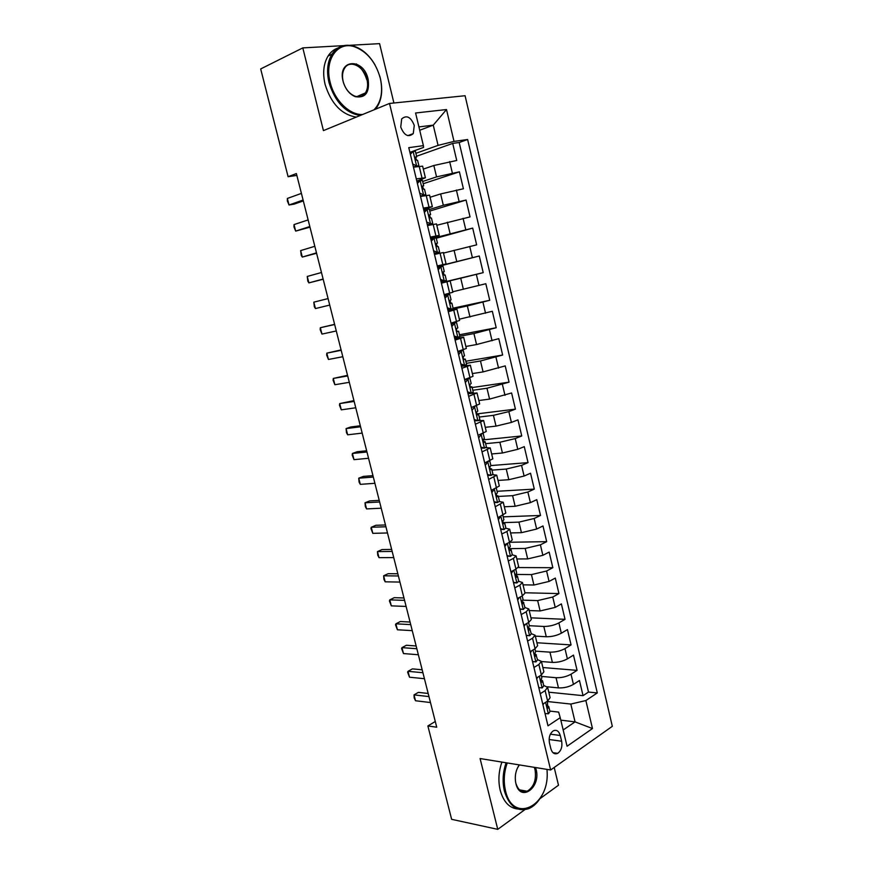 <?xml version="1.0" encoding="UTF-8"?>
<svg xmlns="http://www.w3.org/2000/svg" width="873" height="873" viewBox="0 0 873 873"><rect width="100%" height="100%" fill="white"/><g stroke="black" fill="none" stroke-linecap="round" stroke-linejoin="round"><path stroke-width="1.31" d="M400.74 127.054C404.177 135.49 408.357 137.672 413.267 133.602L414.26 125.406C410.845 116.927 406.643 114.756 401.689 118.903L400.74 127.054M393.909 103.003L379.58 43.65L349.593 45.309M612.322 726.314L465.08 95.724L389.511 103.451L550.634 769.986L612.322 726.314M539.841 798.762L558.491 785.22L554.202 767.465M547.371 686.811L558.469 687.891C563.893 688.11 568.89 686.942 573.441 684.388L579.465 680.504L583.044 695.661L548.779 692.191M541.522 676.411L556.036 677.71C561.47 677.895 566.457 676.728 571.029 674.196L577.075 670.366L542.864 667.539M577.075 670.366L573.474 655.121L567.395 658.875C562.812 661.352 557.814 662.531 552.391 662.4L541.424 661.538M535.324 636.111L546.269 636.755C551.681 636.799 556.701 635.609 561.317 633.209L567.45 629.586L571.062 644.918L536.917 642.757M529.202 610.543L540.114 610.958L555.206 607.401L561.383 603.898L565.027 619.328L530.948 617.833M523.025 584.823L533.927 585.019L549.062 581.429L555.293 578.068L558.949 593.585L524.935 592.767M516.827 558.96L527.696 558.916L542.875 555.315L549.161 552.085L552.838 567.701L518.256 567.559M510.585 532.934L521.443 532.672L536.655 529.049L542.984 525.961L546.694 541.653L509.581 542.264M504.31 506.766L515.135 506.275L530.402 502.63L536.786 499.672L540.507 515.463L503.197 516.849M498.003 480.445L508.806 479.714L524.106 476.047L530.544 473.231L534.298 489.109L497.064 491.281M491.652 453.96L502.433 453L517.776 449.311L524.269 446.638L528.034 462.614L490.888 465.571M485.257 427.323L496.017 426.122L511.403 422.412L517.951 419.88L521.748 435.954L483.206 439.861M478.841 400.532L489.567 399.092L511.6 392.97L515.419 409.142L476.647 413.933M472.369 373.589L483.075 371.898L505.216 365.907L509.057 382.167L472.151 387.557M465.876 346.472L476.549 344.54L498.789 338.669L502.652 355.027L465.822 361.247M459.329 319.202L492.328 311.279L496.202 327.735L459.471 334.785M452.76 291.768L485.825 283.725L489.731 300.279L453.076 308.18M437.362 266.407L479.277 255.996L483.206 272.649L441.291 282.688M479.277 255.996L437.417 266.636M443.484 253.083L476.647 244.855L472.697 228.104L436.282 238.253M436.806 225.256L470.045 216.897L466.073 200.048L429.756 211.08M430.094 197.254L440.625 193.937L463.41 188.775L459.405 171.817L423.187 183.745M416.29 178.889L425.413 177.776L416.814 181.06M423.329 208.09L432.342 206.661L423.689 209.607M430.313 237.118L439.228 235.372L430.52 237.98M437.264 265.959L446.07 263.908L437.308 266.178M441.4 283.179L450.162 280.942L441.367 283.016M448.286 311.726L456.939 309.195L448.089 310.941M455.117 340.11L463.672 337.284L454.778 338.702M461.904 368.319L470.361 365.198L461.424 366.289M468.659 396.342L477.018 392.937L468.026 393.723M475.37 424.202L483.631 420.513L478.284 420.546M482.038 451.898L490.2 447.914L485.595 447.653M488.662 479.419L496.737 475.163L492.525 474.661M495.253 506.776L503.23 502.237L499.247 501.539M501.8 533.96L506.918 531.515L509.679 529.158L505.816 528.263M508.304 560.99L513.379 558.436L516.096 555.915L512.287 554.846M514.775 587.856L519.806 585.194L522.48 582.52L518.671 581.265M521.203 614.559L526.19 611.787L528.82 608.961L524.989 607.543M527.598 641.098L532.541 638.228L535.116 635.238L531.253 633.656M533.949 667.485L538.859 664.506L541.391 661.374L537.495 659.617M435.289 721.48L427.879 725.954L436.729 727.209L296.384 173.563L288.101 176.706L296.853 175.418M561.645 741.232L560.27 735.503C558.884 731.039 556.559 729.479 553.296 730.832C549.87 733.418 548.582 737.434 549.444 742.901L550.841 748.674C552.205 753.072 554.486 754.621 557.683 753.355C561.186 750.791 562.507 746.753 561.645 741.232L549.106 739.496M409.895 152.339L423.569 147.406L423.394 145.649L408.771 147.668L547.993 725.823L560.226 717.671L558.655 712.106L549.859 711.091M423.394 145.649L415.592 112.999L446.507 109.54L454.015 141.404L467.622 139.516L597.296 692.933L585.87 700.55L592.472 728.54L567.057 746.251L560.226 717.671M422.652 181.497L436.555 176.892L459.405 171.817M423.34 169.089L433.837 165.499L436.555 176.892M429.385 209.52L443.32 205.264L466.073 200.048M430.727 238.853L472.697 228.104M441.323 282.852L460.726 278.214L463.377 289.334M447.904 310.144L467.35 305.965L469.99 317.019M459.82 336.247L473.93 333.551L476.549 344.54M466.335 363.343L480.477 360.975L483.075 371.898M472.795 390.275L486.981 388.234L489.567 399.092M479.233 417.043L493.441 415.33L496.017 426.122M485.628 443.67L499.869 442.273L502.433 453M491.979 470.132L506.253 469.052L508.806 479.714M498.297 496.442L512.604 495.668L515.135 506.275M504.419 522.6L518.922 522.13L521.443 532.672M509.341 542.384L510.301 546.422L509.57 547.447C508.915 549.27 509.21 550.296 510.454 550.536L511.076 549.619L509.155 548.637L525.197 548.44L527.696 558.916M515.779 574.445L531.439 574.598L533.927 585.019M522.785 600.155L537.648 600.602L540.114 610.958M528.863 629.935L529.551 629.979C528.296 629.771 528.034 628.735 528.743 626.869L529.354 625.712L543.814 626.454L546.269 636.755M535.455 651.138L549.946 652.153L552.391 662.4M540.267 693.719L545.134 690.63L547.611 687.346L543.693 685.425M583.044 695.661L588.489 692.071L459.176 142.506L452.705 143.412L416.585 156.245M433.837 165.499L456.732 160.479L452.705 143.412M483.206 272.649L460.726 278.214M489.731 300.279L467.35 305.965M496.202 327.735L473.93 333.551M502.652 355.027L480.477 360.975M509.057 382.167L486.981 388.234M515.419 409.142L508.85 411.609L493.441 415.33M521.748 435.954L515.234 438.573L499.869 442.273M528.034 462.614L521.574 465.374L506.253 469.052M534.298 489.109L527.881 492.012L512.604 495.668M540.507 515.463L534.156 518.497L518.922 522.13M546.694 541.653L540.398 544.828L525.197 548.44M552.838 567.701L546.596 571.007L531.439 574.598M558.949 593.585L552.751 597.034L537.648 600.602M565.027 619.328L558.884 622.907C554.246 625.275 549.226 626.454 543.814 626.454M571.062 644.918L564.973 648.628C560.368 651.072 555.359 652.251 549.946 652.153M542.788 704.162L547.633 701.041L550.099 697.702L547.611 687.346M536.48 677.994L541.369 674.971L543.879 671.784L541.391 661.374M530.14 651.673L535.073 648.759L537.626 645.714L535.116 635.238M523.767 625.199L528.732 622.384L531.341 619.492L528.82 608.961M517.351 598.551L522.36 595.844L525.011 593.105L522.48 582.52M510.901 571.76L515.954 569.152L518.649 566.577L516.096 555.915M504.408 544.796L509.505 542.308L512.255 539.885L509.679 529.158M497.872 517.667L505.816 513.029L503.23 502.237M491.303 490.386L499.334 486.01L496.737 475.163M484.69 462.93L492.819 458.838L490.2 447.914M478.033 435.3L486.261 431.491L483.631 420.513M471.344 407.516L479.659 403.981L477.018 392.937M464.611 379.548L473.024 376.307L470.361 365.198M458.096 352.496L459.624 351.372L457.845 351.426L466.346 348.469L463.672 337.284M451.025 323.108L459.635 320.456L456.939 309.195M444.161 294.616L452.869 292.269L450.162 280.942M446.07 263.908L443.342 252.515L434.481 254.447M439.228 235.372L436.478 223.914L427.519 225.529L432.735 223.455L431.426 218.01L430.564 218.064L429.341 214.922L430.596 214.572L429.287 209.127L427.159 209.356L424.365 212.401M432.342 206.661L429.581 195.126L420.513 196.436M425.413 177.776L422.63 166.165L413.464 167.158M560.815 720.138L575.056 721.884L570.822 704.064L585.87 700.55M547.567 701.532L570.822 704.064M550.634 769.986L480.085 758.55L497.752 829.35L524.717 809.751M497.752 829.35L451.636 819.321L427.879 725.954M343.613 45.636L302.8 47.895L260.678 68.945L288.101 176.706M302.8 47.895L323.436 130.612L389.511 103.451M563.161 729.97L575.056 721.884L592.472 728.54M419.717 130.252L433.259 125.145L418.92 126.912M415.886 153.321L438.071 145.376L433.259 125.145L446.507 109.54M588.489 692.071L597.296 692.933M459.176 142.506L467.622 139.516M454.015 141.404L438.071 145.376M366.725 79.618C364.707 72.983 361.247 67.745 356.348 63.915M545.036 713.525L548.44 713.787L549.979 711.582L548.801 706.694L547.306 705.34M543.77 703.529L542.962 704.904M428.185 693.478L418.396 692.365L414.02 694.875L428.97 696.599M415.515 700.746L414.184 697.964L414.02 694.875L415.515 700.746L430.487 702.547M547.469 701.139L547.557 704.915C546.814 706.792 547.044 707.839 548.266 708.047L548.801 706.694M507.246 762.958C503.961 772.256 503.383 781.531 505.511 790.785C512.822 824.036 548.91 806.739 547.164 772.583L547.022 769.408M541.489 796.001C538.019 802.309 533.73 806.543 528.601 808.714C517.22 812.119 509.155 806.226 504.419 791.036C502.259 781.651 502.826 772.234 506.111 762.773M535.542 767.542L536.098 769.419C541.216 787.675 520.188 802.865 515.888 783.528C514.481 776.643 515.605 770.433 519.249 764.901M515.474 781.379L515.812 783.081C518.027 790.207 521.814 792.924 527.172 791.254C533.916 786.988 536.535 779.796 535.029 769.659L534.298 767.345M519.359 764.923L517.362 768.175M517.951 809.031C509.417 808.191 503.492 801.927 500.196 790.251C498.046 780.909 498.614 771.514 501.899 762.085M526.299 791.091L525.481 791.746M374.015 109.812C381.108 102.436 383.214 91.927 380.322 78.308L380.301 78.221C375.706 62.005 367.064 51.507 354.351 46.716C337.535 40.933 324.145 59.986 330.18 82.335C334.392 100.362 349.746 115.269 362.644 114.494M379.755 76.147L380.377 78.494C382.963 90.181 381.741 99.871 376.689 107.565L375.357 109.267M360.178 115.509C345.457 112.933 335.057 101.977 329.012 82.629C326.426 71.346 327.408 61.863 331.969 54.17C337.316 46.367 344.584 43.683 353.783 46.149C362.317 48.953 369.41 55.228 375.074 64.984M343.078 81.276C337.098 58.993 363.561 57.378 368.122 79.214C369.792 92.527 365.492 98.343 355.246 96.674C349.811 94.371 345.894 89.733 343.482 82.739L343.078 81.276M366.976 79.508C364.281 66.599 349.931 59.113 344.628 68.17C342.445 71.739 341.954 76.169 343.165 81.462L343.547 82.859C345.839 89.493 349.56 93.913 354.733 96.095C359.185 97.58 362.731 96.532 365.372 92.953C367.653 89.373 368.188 84.888 366.976 79.508M356.239 117.124C341.518 114.581 331.14 103.68 325.094 84.397C322.519 73.168 323.501 63.707 328.062 56.047C330.616 52.074 333.901 49.401 337.927 48.026M364.914 93.149L364.663 93.858M538.794 687.597L542.22 687.924L543.781 685.818L542.602 680.896L541.031 679.576M537.713 677.241L536.699 678.91M422.183 669.787L412.416 668.882L408.007 671.315L422.925 672.734M409.513 677.208L407.593 672.145L408.007 671.315L409.513 677.208L424.442 678.714M541.205 675.08L541.86 677.797L541.336 679.041C540.583 680.929 540.834 681.966 542.078 682.162L542.602 680.896M542.078 682.162L541.325 682.086L542.078 682.162M532.508 661.505L535.967 661.909L537.561 659.89L535.815 654.303M535.967 661.909L532.53 661.614M531.613 650.8L530.402 652.775M416.137 645.976L406.403 645.267L401.962 647.624L416.847 648.737M403.479 653.561L401.569 648.53L401.962 647.624L403.479 653.561L418.363 654.75M534.909 648.857L535.618 651.825L535.062 653.026C534.331 654.914 534.582 655.95 535.836 656.147L536.371 654.957M526.19 635.26L529.671 635.74L531.297 633.82L529.562 628.244M529.671 635.74L526.244 635.479M525.491 624.217L524.073 626.476M410.07 622.045L400.358 621.532L395.895 623.813L410.725 624.621M397.411 629.771L395.513 624.795L395.895 623.813L397.411 629.771L412.263 630.655M529.551 629.979L530.107 628.855M519.828 608.852L523.342 609.419L525 607.597L523.265 602.043M523.342 609.419L519.915 609.19M519.337 597.481L517.7 600.024M403.97 597.972L394.29 597.667L389.784 599.871L404.581 600.362M391.311 605.862L389.423 600.93L389.784 599.871L391.311 605.862L406.12 606.44M522.196 595.943L523.036 599.435L522.392 600.548C521.694 602.403 521.978 603.439 523.222 603.658L523.8 602.599M513.433 582.302L516.98 582.935L518.66 581.211L517.449 576.18L515.594 575.111M516.98 582.935L513.542 582.749M513.138 570.604L511.294 573.408M397.837 573.768L388.179 573.681L383.64 575.798L398.394 575.973M385.179 581.822L383.913 579.345L383.64 575.798L385.179 581.822L399.943 582.073M515.79 569.24L516.685 573.004L515.998 574.074C515.332 575.918 515.616 576.944 516.86 577.173L517.449 576.18M507.006 555.577L510.574 556.297L512.287 554.671L511.076 549.619M510.574 556.297L507.137 556.156M506.907 543.573L504.845 546.64M391.671 549.433L382.036 549.554L377.463 551.594L392.173 551.441M379.013 557.651L377.758 555.239L377.463 551.594L379.013 557.651L393.734 557.585M500.535 528.7L504.125 529.496L505.871 527.979L504.649 522.894L502.695 522.021M504.125 529.496L500.698 529.398M500.644 516.39L498.363 519.708M385.462 524.979L375.859 525.295L371.254 527.259L385.921 526.779M372.815 533.348L370.949 528.569L371.254 527.259L372.815 533.348L387.492 532.966M502.848 515.365L503.885 519.675L503.11 520.646C502.477 522.458 502.783 523.494 504.016 523.745L504.649 522.894M494.02 501.659L497.643 502.532L499.421 501.124L498.199 496.006L496.224 495.253M497.643 502.532L494.216 502.477M494.347 489.055L491.837 492.612M379.231 500.371L369.65 500.916L365.012 502.793L379.635 501.986M366.573 508.915L365.351 506.624L365.012 502.793L366.573 508.915L381.217 508.206M496.322 488.193L497.414 492.765L496.595 493.692C495.995 495.493 496.301 496.519 497.545 496.792L498.199 496.006M487.472 474.454L491.128 475.414L492.939 474.104L491.695 468.954L489.72 468.343M491.128 475.414L487.691 475.392M487.363 461.828L489.327 461.02M487.854 461.784L485.279 465.353M372.957 475.643L363.408 476.396L358.738 478.186L373.317 477.062M360.309 484.351L359.098 482.125L358.738 478.186L360.309 484.351L374.899 483.304M489.753 460.846L490.921 465.702L490.059 466.575C489.469 468.354 489.797 469.39 491.03 469.674L491.695 468.954M480.881 447.085L484.559 448.122L486.403 446.921L485.159 441.749L483.216 441.28M484.559 448.122L481.132 448.155M479.975 434.558L483.129 433.335L484.373 438.464L483.467 439.294C482.911 441.061 483.238 442.087 484.471 442.393L485.159 441.749M481.274 434.416L478.666 437.93M366.649 450.774L357.133 451.745L352.419 453.458L366.966 451.985M354.001 459.656L352.179 455.008L352.419 453.458L354.001 459.656L368.559 458.27M474.246 419.553L477.968 420.666L479.844 419.586L478.59 414.369L476.702 414.042M477.968 420.666L474.53 420.742M472.217 407.2L476.331 405.716M474.65 406.883L472.031 410.343M471.453 407.964L471.977 407.287M360.309 425.762L350.826 426.962L346.079 428.588L360.571 426.777M347.672 434.819L346.483 432.713L346.079 428.588L347.672 434.819L362.175 433.095M476.538 405.847L477.793 411.074L476.844 411.849C476.309 413.595 476.647 414.631 477.88 414.937L478.59 414.369M467.579 391.857L471.322 393.057L473.231 392.075L471.977 386.826L470.176 386.652M471.322 393.057L467.895 393.166M464.796 380.312L466.04 379.068M465.364 379.58L467.983 379.177L469.914 378.26L468.823 378.14M467.983 379.177L465.342 382.581M353.936 400.62L339.695 403.577L354.143 401.427M341.299 409.841L339.488 405.301L339.695 403.577L341.299 409.841L355.758 407.778M469.914 378.26L471.18 383.509L470.176 384.229C469.663 385.964 470.012 387.001 471.245 387.328L471.977 386.826M460.868 363.976L464.643 365.263L466.586 364.401L465.32 359.119L463.65 359.087M464.643 365.263L461.206 365.427M458.674 351.775L463.247 350.499L460.584 350.564M461.282 351.306L458.62 354.645M347.53 375.335L333.279 378.435L347.683 375.936M334.883 384.731L333.093 380.246L333.279 378.435L334.883 384.731L349.298 382.319M463.247 350.499L464.512 355.78L463.476 356.446C462.985 358.17 463.345 359.196 464.567 359.545L465.32 359.119M454.113 335.941L457.921 337.305L459.896 336.552L458.62 331.238L457.125 331.336M457.921 337.305L454.484 337.513M451.352 324.494L452.912 323.447L451.145 323.643M451.93 323.796L456.535 322.563L451.035 323.185M454.549 323.261L451.854 326.546M341.081 349.909L326.829 353.15L341.179 350.291M328.444 359.48L326.666 355.049L326.829 353.15L328.444 359.48L342.805 356.719M456.535 322.563L457.812 327.888L456.732 328.488C456.263 330.19 456.634 331.227 457.845 331.598L458.62 331.238M447.314 307.722L451.155 309.184L453.163 308.54L451.887 303.193L450.621 303.378M451.155 309.184L447.729 309.424M444.575 296.34L446.147 295.358L444.412 295.685M445.154 295.641L449.791 294.463L444.368 295.5M447.762 295.052L445.044 298.282M334.599 324.341L320.336 327.724L334.643 324.516M321.962 334.086L320.195 329.71L320.336 327.724L321.962 334.086L336.28 330.976M449.791 294.463L451.068 299.821L449.944 300.356L451.09 303.477L451.887 303.193M440.483 279.338L444.357 280.877L446.398 280.353L445.11 274.973L444.259 275.181M444.357 280.877L440.92 281.171M441.705 281.488L441.04 281.641M437.755 268L442.993 266.189L444.292 271.579L443.113 272.06L444.292 275.181L445.11 274.973M438.29 267.378L437.646 267.553M440.93 266.658L438.191 269.833M329.721 305.081L315.448 308.562L313.822 302.156L328.073 298.588M443.353 271.819L444.292 271.579M315.448 308.562L314.345 306.794L313.822 302.156M433.597 250.769L437.504 252.406L439.588 251.991L434.296 253.639M437.504 252.406L434.241 253.421M430.88 239.486L436.162 237.751L437.46 243.163L436.249 243.578L437.449 246.71L438.29 246.579L439.588 251.991M434.067 238.1L431.295 241.21M434.918 253.094L434.077 252.744M323.119 279.044L308.9 282.885L307.252 276.446L321.46 272.518M436.227 243.611L437.46 243.163M323.174 279.251L308.9 282.885L307.809 281.182L307.252 276.446M426.679 222.026L430.618 223.75L432.735 223.455M430.618 223.75L427.41 225.038M424.016 210.764L427.159 209.356M428.032 224.503L427.192 224.132M316.484 252.864L302.309 257.066L300.661 250.595L314.815 246.295M429.2 215.216L430.596 214.572M316.593 253.279L302.309 257.066L301.24 255.44L300.661 250.595M419.717 193.108L423.689 194.919L425.838 194.744L423.591 195.89M423.689 194.919L420.666 196.414M417.021 181.933L422.368 180.318L423.689 185.807L422.39 186.091L423.645 189.234L424.518 189.266L425.838 194.744M420.208 180.438L417.381 183.428M421.113 195.738L420.251 195.356M309.806 226.533L295.685 231.105L294.026 224.59L308.136 219.92M422.194 186.658L423.689 185.807M309.97 227.166L295.685 231.105L293.972 226.947L294.026 224.59M412.711 164.004L416.716 165.914L418.898 165.859L418.058 166.448M416.716 165.914L414.14 166.798L415.101 166.907M410.026 152.884L413.213 151.335L415.406 151.345L416.737 156.867L415.384 157.075L416.672 160.228L417.578 160.348L418.898 165.859M413.213 151.335L410.365 154.259M414.14 166.798L413.278 166.394M303.095 200.048L289.028 204.991L287.359 198.444L301.403 193.402M415.177 157.915L416.737 156.867M303.313 200.91L294.103 204.14L289.028 204.991L287.326 200.899L287.359 198.444M440.625 193.937L443.32 205.264M447.358 222.2L450.053 233.451M454.069 250.289L456.732 261.474M556.036 677.71L558.469 687.891M571.029 674.196L573.441 684.388M449.639 161.57L452.345 172.974M456.383 190.03L459.067 201.368M463.072 218.315L465.746 229.588M469.729 246.426L472.38 257.633M476.352 274.373L478.982 285.504M482.933 302.156L485.552 313.221M489.469 329.765L492.066 340.765M495.962 357.21L498.559 368.144M502.422 384.491L504.998 395.36M508.85 411.609L511.403 422.412M515.234 438.573L517.776 449.311M521.574 465.374L524.106 476.047M527.881 492.012L530.402 502.63M534.156 518.497L536.655 529.049M540.398 544.828L542.875 555.315M546.596 571.007L549.062 581.429M552.751 597.034L555.206 607.401M558.884 622.907L561.317 633.209M564.973 648.628L567.395 658.875M545.134 690.63L547.633 701.041M538.859 664.506L541.369 674.971M532.541 638.228L535.073 648.759M526.19 611.787L528.732 622.384M519.806 585.194L522.36 595.844M513.379 558.436L515.954 569.152M506.918 531.515L509.505 542.308M500.415 504.441L503.023 515.288M493.867 477.193L496.486 488.116M487.287 449.791L489.928 460.769M480.663 422.216L483.315 433.259M473.995 394.476L476.669 405.585M467.295 366.562L469.98 377.747M460.551 338.473L463.257 349.724M453.764 310.221L456.481 321.537M446.932 281.783L449.671 293.175M440.068 253.17L442.818 264.639M433.15 224.394L435.922 235.928M426.199 195.421L428.981 207.032M419.193 166.274L421.997 177.961M550.383 734.171L560.27 735.503M545.592 702.35L548.331 713.787M547.502 707.927L548.299 708.014M539.307 676.248L542.122 687.913M532.999 649.981L535.858 661.898M535.116 656.092L535.836 656.147M526.648 623.562L529.573 635.73M520.253 596.99L523.243 609.398M522.578 603.636L523.222 603.658M513.826 570.255L516.871 582.913M516.27 577.173L516.86 577.173M507.355 543.355L510.465 556.276M500.851 516.292L504.016 529.475M494.314 489.098L497.534 502.51M487.778 461.893L491.019 475.381M481.187 434.525L484.45 448.089M474.574 406.982L477.858 420.633M467.906 379.286L471.213 393.014M461.206 351.404L464.534 365.23M454.462 323.359L457.812 337.262M447.685 295.15L451.046 309.14M440.854 266.756L444.237 280.833M433.99 238.187L437.395 252.352M427.072 209.444L430.498 223.695M420.12 180.525L423.569 194.865M413.125 151.422L416.596 165.848M407.822 135.653L413.267 133.602M552.936 752.646L557.683 753.355M547.546 707.959L548.266 708.047M527.172 791.254L519.511 789.858M328.062 56.047L331.969 54.17M365.372 92.953L356.773 96.641M354.733 96.095L355.246 96.674M354.351 46.716L353.783 46.149M529.354 625.712L528.569 622.471"/></g></svg>
